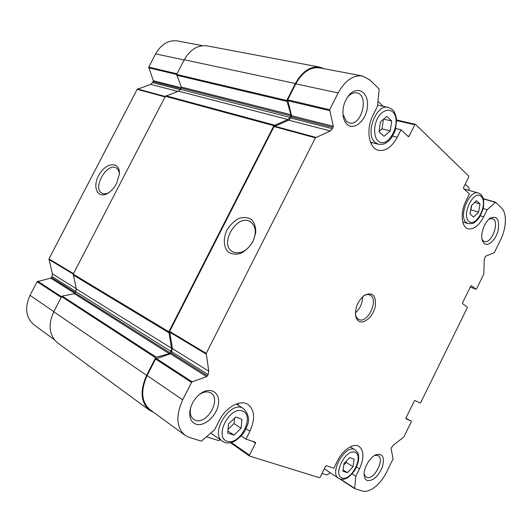 <?xml version="1.0" encoding="UTF-8"?>
<svg xmlns="http://www.w3.org/2000/svg" width="532" height="532" viewBox="0 0 532 532"><rect width="100%" height="100%" fill="white"/><g stroke="black" fill="none" stroke-linecap="round" stroke-linejoin="round"><path stroke-width="0.8" d="M390.275 130.879L391.678 121.01L386.791 116.422L380.433 121.821L379.057 131.816L384.011 136.285L390.275 130.879L382.076 128.89L379.11 131.431M241.056 428.267L241.947 419.263L235.723 417.048L228.534 423.971L227.676 433.068L233.974 435.149L241.056 428.267L234.033 423.558L228.022 429.357M353.042 466.69L354.146 459.149L349.644 457.553L343.991 463.585L342.907 471.199L347.456 472.702L353.042 466.69L346.199 462.388L343.792 464.955M478.567 212.162L480.03 203.982L476.473 200.644L471.412 205.571L469.962 213.837L473.566 217.083L478.567 212.162L470.893 209.847L470.614 210.12M54.324 339.695L34.121 324.919C25.815 317.704 24.452 307.842 30.011 295.333L37.12 281.674L50.733 278.15L51.99 276.547L52.375 273.847L48.971 258.891L137.176 89.323L150.802 84.375L153.223 81.635L153.296 80.698L148.727 67.125L155.623 53.872C161.269 44.103 168.578 39.794 177.548 40.944L202.612 45.692M116.588 183.493L119.354 174.23C120.431 161.169 106.214 161.901 99.098 174.775C91.557 187.397 98.021 200.138 108.741 192.677C111.886 190.496 114.5 187.437 116.588 183.493M153.821 412.473L149.479 410.232L57.729 343C49.15 335.499 47.827 325.079 53.759 311.732L61.599 296.597L62.204 296.111L74.407 293.711L75.198 293.079L76.315 288.936L73.216 274.166L165.379 96.272L178.612 91.205L180.574 89.369L181.319 87.042L176.691 74.44L184.285 59.77C190.27 49.356 197.904 44.735 207.187 45.905L319.792 67.125L324.194 68.721M149.479 410.232C140.727 402.425 139.776 390.794 146.633 375.353L155.59 357.777L156.255 357.191L169.243 353.707L74.407 293.711M319.792 67.125C310.282 66.001 302.149 71.461 295.4 83.511L286.761 100.455L290.904 114.693L290.013 117.359L287.885 119.514L273.9 125.692L168.857 331.749L171.47 348.214L170.898 351.393L169.243 353.707M246.017 428.712L249.9 431.299C255.36 419.003 254.735 410.066 248.025 404.486C240.437 399.146 225.734 407.18 219.164 420.752L214.642 429.736L201.375 441.154L189.279 437.404L184.937 435.229L149.944 409.633C141.379 402.006 140.448 390.641 147.145 375.539L155.583 358.987L170.446 353.767L171.264 353.022L172.454 348.62L169.648 331.403L274.053 126.569L288.723 120.179L290.844 118.031L291.589 115.73L287.686 99.823L295.819 83.87C302.415 72.086 310.369 66.753 319.666 67.863L362.432 75.963L369.787 79.886L378.95 88.797L379.143 89.516L377.414 106.433L373.078 115.052C365.604 129.19 368.762 148.322 378.432 150.277C385.6 151.454 391.865 147.125 397.231 137.283L401.002 129.768L395.828 128.531M220.035 439.578L218.858 440.689L206.675 436.825M184.937 435.229C176.385 427.542 175.633 415.751 182.675 399.871L191.507 382.442L192.152 381.83L206.649 376.636L170.446 353.767M362.432 75.963C353.128 74.879 345.042 80.538 338.166 92.927L329.667 109.705L333.265 126.29L332.473 128.704L330.299 130.972L315.423 137.828L206.23 353.381L208.777 371.23L208.138 374.548L206.649 376.636M253.052 241.368L255.699 232.936C255.899 227.317 254.502 222.842 251.516 219.51C247.792 217.262 243.51 216.923 238.662 218.492C233.92 221.152 229.977 225.076 226.838 230.256C223.127 238.456 223.54 246.941 227.995 251.842C231.606 254.276 235.876 254.775 240.816 253.338C245.711 250.725 249.794 246.735 253.052 241.368M383.206 106.294L377.939 101.293M401.002 129.768L408.443 136.704L409.068 136.252L414.82 124.761L415.578 124.402L468.732 176.072L468.725 177.056L463.545 187.517L463.538 188.494L469.39 193.987L466.085 200.67C460.113 212.281 461.264 227.084 468.007 228.787C473.606 229.817 478.82 225.834 483.648 216.837L487.159 209.708L483.169 208.524M469.064 190.383L468.965 187.783L465.194 184.198M487.159 209.708L495.598 202.213L501.543 207.959C507.076 213.039 506.497 228.142 500.552 239.932L494.301 252.673L485.39 256.304L484.246 259.862L483.821 274.027L476.566 288.81L475.967 289.209L471.266 285.644M352.091 473.892L355.828 476.273L354.638 488.609L362.345 491.003C369.348 493.417 380.792 484.28 386.671 471.97L393.108 458.857L391.033 448.37L393.155 445.291L403.841 436.978L411.243 421.909L411.229 421.125L405.996 418.737L405.983 417.939L414.315 400.988L414.967 400.51L420.094 403.043L420.732 402.564L467.216 307.855L467.222 307.011L462.547 303.646L462.554 302.788L470.76 286.09L471.372 285.684M322.026 473.42L326.914 474.976L330.073 472.802M356.533 467.063L359.466 468.898C364.214 458.118 364.081 450.624 359.06 446.401C353.581 442.697 342.641 449.992 337.248 461.271L333.83 468.193L326.329 465.713L325.564 466.271L320.184 477.138L319.419 477.709L249.541 456.057L249.501 455.166L255.5 443.176L252.893 441.414M241.315 435.961L245.977 439.126L255.46 442.272L255.5 443.176M358.96 321.268C364.234 324.454 373.165 316.341 375.206 306.705C376.363 295.679 372.859 291.815 364.693 295.127C358.136 300.374 355.103 307.19 355.595 315.569C356.074 318.316 357.191 320.217 358.96 321.268M347.263 124.488C354.618 131.151 366.947 119.54 367.512 105.728C368.53 91.777 356.899 85.167 348.6 95.647C343.832 102.117 342.069 109.233 343.3 116.993C344.011 120.279 345.328 122.772 347.263 124.488M484.1 243.43C488.103 247.067 495.784 239.892 498.072 230.542C499.748 219.736 497.221 215.56 490.477 218.027C484.506 221.512 479.877 234.745 482.451 240.89L484.1 243.43M195.949 424.19C204.162 427.056 216.491 416.11 218.339 404.599C220.547 393.008 211.131 386.392 201.176 393.168C195.337 397.357 191.633 403.017 190.05 410.139C188.993 417.487 190.961 422.169 195.949 424.19M367.466 480.596C373.358 480.915 378.345 476.333 382.415 466.837C384.776 457.447 382.727 453.364 376.284 454.594C369.886 456.782 362.984 468.925 364.227 475.874C364.613 478.394 365.69 479.97 367.466 480.596M249.9 431.299L245.977 439.126M359.466 468.898L355.828 476.273M119.354 174.21C119.181 171.257 118.177 169.196 116.348 168.046C107.191 161.821 91.983 188.275 101.918 193.129C103.853 194.16 106.154 193.987 108.821 192.624M252.88 241.575C256.69 232.783 255.952 226.24 250.665 221.957C237.478 212.627 218.333 244.281 232.617 251.762C240.125 254.688 246.875 251.29 252.88 241.575M364.121 474.012L366.009 477.071L366.748 477.423C374.009 480.436 385.128 459.136 378.146 455.638L374.674 455.392M190.875 406.973L190.529 408.476C189.725 413.524 190.775 417.168 193.695 419.402L195.477 420.3C207.021 424.895 221.605 399.04 210.938 393.022C207.799 391.16 204.108 391.572 199.859 394.252L198.629 395.15M481.992 239.181L483.156 240.783L484.32 241.455C491.807 244.494 500.266 220.514 492.339 218.632L489.028 219.137M342.914 114.18L346.418 121.442L349.238 122.939C361.554 126.683 369.6 94.942 356.759 92.861C353.541 92.309 350.468 93.765 347.529 97.23L346.924 98.014M350.196 446.907L355.143 449.919C345.986 443.242 328.663 472.901 338.605 478.368L324.334 468.765M238.137 403.389L238.409 405.371M372.174 142.623L371.043 143.447M355.416 312.829C360.171 308.553 362.545 303.227 362.531 296.836M355.429 313.953L355.462 314.179C355.888 316.626 356.892 318.322 358.468 319.267L358.847 319.466C367.938 324.287 379.422 298.452 369.76 294.934C367.911 294.189 365.85 294.535 363.562 295.965L363.376 296.091M474.664 202.413L480.03 203.982M471.691 205.305L470.893 209.847M343.087 469.909L347.456 472.702M346.392 461.018L346.199 462.388M227.869 430.973L233.974 435.149M234.552 418.179L234.033 423.558M383.592 119.141L391.678 121.01M383.406 119.294L382.076 128.89M378.072 140.967C388.333 150.164 402.784 121.316 392.702 111.84C388.812 108.761 383.412 110.27 379.05 115.743C373.55 123.863 373.132 136.145 378.072 140.967M227.224 441.307C240.258 445.563 255.28 415.572 242.446 410.99C229.492 405.963 213.751 437.231 227.224 441.307M342.162 478.082C351.592 481.181 364.221 455.538 354.917 452.24C345.574 448.589 332.433 475.162 342.162 478.082M468.845 221.385C476.306 228.102 488.522 203.297 481.174 196.414C473.819 189.113 461.124 214.782 468.845 221.385M53.812 311.626L30.011 295.333M61.187 297.381L37.12 281.674M61.519 296.75L37.672 281.222M74.926 293.431L50.733 278.15M75.418 292.653L51.458 277.558M75.963 291.596L51.99 276.547M76.269 288.723L52.375 273.847M73.25 274.1L48.891 259.436M73.496 273.628L48.971 258.891M165.046 96.91L137.176 89.323M165.266 96.492L137.569 88.97M177.981 91.431L150.802 84.375M180.375 89.715L152.711 82.62M180.927 88.691L153.223 81.635M181.352 87.807L153.296 80.698M286.761 100.455L148.674 67.837M177.03 73.782L148.727 67.125M184.178 59.983L155.623 53.872M146.633 375.353L53.759 311.732M155.59 357.777L61.599 296.597M156.255 357.191L62.204 296.111M170.107 352.949L75.198 293.079M170.898 351.393L75.89 291.736M171.47 348.214L76.315 288.936M168.704 332.606L73.103 274.924M168.857 331.749L73.216 274.166M273.9 125.692L165.379 96.272M274.479 125.106L165.911 95.773M287.885 119.514L178.612 91.205M290.013 117.359L180.574 89.369M290.778 115.856L181.252 88.059M290.904 114.693L181.319 87.042M286.675 101.339L176.637 75.212M295.4 83.511L184.285 59.77M182.675 399.871L147.145 375.539M191.507 382.442L155.583 358.987M192.152 381.83L156.209 358.422M207.487 375.838L171.264 353.022M208.138 374.548L171.883 351.792M208.777 371.23L172.454 348.62M206.103 354.059L169.528 332.048M206.23 353.381L169.648 331.403M315.423 137.828L274.053 126.569M315.862 137.369L274.485 126.137M330.299 130.972L288.723 120.179M332.473 128.704L290.844 118.031M333.105 127.454L291.45 116.84M333.265 126.29L291.589 115.73M329.547 110.59L287.579 100.668M329.667 109.705L287.686 99.823M338.166 92.927L295.819 83.87M409.068 136.252L407.499 135.873M414.82 124.761L396.712 120.598M495.292 202.32L483.342 198.888M495.492 202.213L483.295 198.709M475.967 289.209L470.281 287.061M411.223 421.118L405.883 418.219L411.229 421.125M354.591 488.569L340.001 479.053M354.518 488.23L340.766 479.266M249.468 455.984L230.536 442.77M249.501 455.166L231.413 442.558M392.649 136.152L397.231 137.283M480.343 215.832L483.648 216.837M243.476 408.629C231.127 399.313 209.209 433.201 222.502 441.314L225.049 442.571C228.068 443.356 231.334 442.89 234.838 441.181C240.052 437.264 243.41 433.839 244.906 430.907L247.161 425.773C249.84 419.728 248.617 414.009 243.476 408.629L236.268 403.994M466.318 222.615L468.04 223.606C474.976 223.467 472.236 223.979 477.543 219.796C479.857 217.083 481.832 212.873 483.448 207.174C483.841 203.144 483.788 200.318 483.289 198.689C482.371 195.789 480.709 193.887 478.315 192.996C469.191 189.472 458.198 216.657 466.318 222.615M375.266 142.556L378.385 144.239C381.53 144.578 383.885 144.265 385.447 143.288L388.599 141.106C390.807 139.145 393.062 135.507 395.349 130.18L396.673 119.88C395.855 115.318 394.777 112.259 393.447 110.696C393.015 109.765 391.279 108.668 388.24 107.391C375.978 103.627 364.613 134.576 375.266 142.556M415.426 124.315L396.686 120.013M495.598 202.213L483.289 198.682M476.014 289.235L470.281 287.067M354.638 488.609L339.968 479.039M249.541 456.057L230.516 442.777M364.127 474.69L364.227 475.874M375.246 455.073L376.284 454.594M190.529 408.476L190.05 410.139M199.859 394.252L201.176 393.168M482.138 239.859L482.451 240.89M489.573 218.672L490.477 218.027M343.087 115.131L343.3 116.993M347.529 97.23L348.6 95.647M355.143 449.919C359.692 454.621 358.142 454.162 358.768 458.371C358.488 461.856 357.118 465.906 354.644 470.514C351.233 474.743 348.899 477.138 347.655 477.689C345.108 479.186 342.615 479.658 340.181 479.113L338.605 478.368M210.845 433.115L222.502 441.314M462.734 221.93L468.04 223.606M464.03 188.96L478.315 192.996M370.505 142.184L378.385 144.239M377.554 105.063L388.24 107.391M355.462 314.179L355.595 315.569M363.562 295.965L364.693 295.127"/></g></svg>
